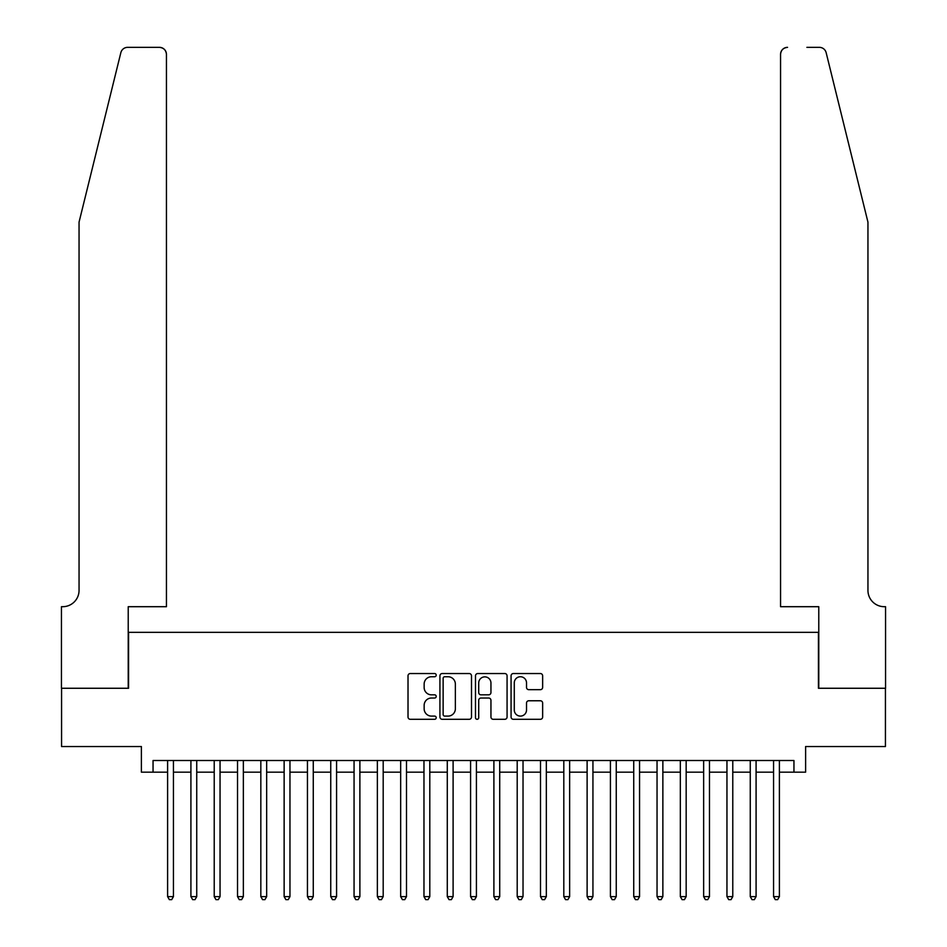 <?xml version="1.0" encoding="UTF-8"?>
<svg xmlns="http://www.w3.org/2000/svg" width="947" height="947" viewBox="0 0 947 947"><rect width="100%" height="100%" fill="white"/><g stroke="black" fill="none" stroke-linecap="round" stroke-linejoin="round"><path stroke-width="1.42" d="M436.212 675.152A1.598 1.598 0 0 0 434.614 673.542L410.3 673.542A2.285 2.285 0 0 0 408.015 675.838L408.015 717.009A2.285 2.285 0 0 0 410.3 719.294L434.614 719.294A1.598 1.598 0 0 0 436.212 717.696A1.598 1.598 0 0 0 434.614 716.098L431.465 716.098A7.316 7.316 0 0 1 424.149 708.77L424.149 705.349A7.316 7.316 0 0 1 431.465 698.022L434.614 698.022A1.598 1.598 0 0 0 436.212 696.424A1.598 1.598 0 0 0 434.614 694.826L431.465 694.826A7.316 7.316 0 0 1 424.149 687.498L424.149 684.065A7.316 7.316 0 0 1 431.465 676.75L434.614 676.75A1.598 1.598 0 0 0 436.212 675.152M540.358 689.676A2.285 2.285 0 0 0 542.643 687.38L542.643 675.838A2.285 2.285 0 0 0 540.358 673.542L513.357 673.542A2.285 2.285 0 0 0 511.072 675.838L511.072 717.009A2.285 2.285 0 0 0 513.357 719.294L540.358 719.294A2.285 2.285 0 0 0 542.643 717.009L542.643 703.053A2.285 2.285 0 0 0 540.358 700.768L528.805 700.768A2.285 2.285 0 0 0 526.52 703.053L526.52 709.978A6.12 6.12 0 0 1 520.4 716.098A6.12 6.12 0 0 1 514.28 709.978L514.28 682.87A6.12 6.12 0 0 1 520.4 676.75A6.12 6.12 0 0 1 526.52 682.87L526.52 687.38A2.285 2.285 0 0 0 528.805 689.676L540.358 689.676M153.047 772.172L153.047 760.512L793.953 760.512L793.953 772.172L805.613 772.172L805.613 746.532L885.433 746.532L885.433 688.268L818.433 688.268L818.433 632.336L128.567 632.336L128.567 688.268L61.567 688.268L61.567 746.532L141.387 746.532L141.387 772.172L167.607 772.172M471.499 675.838A2.285 2.285 0 0 0 469.215 673.542L442.213 673.542A2.285 2.285 0 0 0 439.929 675.838L439.929 717.009A2.285 2.285 0 0 0 442.213 719.294L469.215 719.294A2.285 2.285 0 0 0 471.499 717.009L471.499 675.838M477.785 673.542L504.787 673.542A2.285 2.285 0 0 1 507.071 675.838L507.071 717.009A2.285 2.285 0 0 1 504.787 719.294L493.233 719.294A2.285 2.285 0 0 1 490.948 717.009L490.948 700.307A2.285 2.285 0 0 0 488.652 698.022L480.993 698.022A2.285 2.285 0 0 0 478.709 700.307L478.709 717.696A1.598 1.598 0 0 1 477.099 719.294A1.598 1.598 0 0 1 475.501 717.696L475.501 675.838A2.285 2.285 0 0 1 477.785 673.542M173.431 772.172L190.915 772.172M196.739 772.172L214.223 772.172M220.047 772.172L237.531 772.172M243.355 772.172L260.827 772.172M266.663 772.172L284.136 772.172M289.96 772.172L307.444 772.172M313.268 772.172L330.752 772.172M336.576 772.172L354.06 772.172M359.884 772.172L377.368 772.172M383.192 772.172L400.664 772.172M406.5 772.172L423.972 772.172M429.796 772.172L447.28 772.172M453.104 772.172L470.588 772.172M476.412 772.172L493.896 772.172M499.72 772.172L517.204 772.172M523.028 772.172L540.5 772.172M546.336 772.172L563.808 772.172M569.632 772.172L587.116 772.172M592.94 772.172L610.424 772.172M616.248 772.172L633.732 772.172M639.556 772.172L657.04 772.172M662.864 772.172L680.337 772.172M686.173 772.172L703.645 772.172M709.469 772.172L726.953 772.172M732.777 772.172L750.261 772.172M756.085 772.172L773.569 772.172M779.393 772.172L793.953 772.172M444.735 676.75A1.598 1.598 0 0 0 443.137 678.348L443.137 714.5A1.598 1.598 0 0 0 444.735 716.098L448.049 716.098A7.316 7.316 0 0 0 455.365 708.77L455.365 684.065A7.316 7.316 0 0 0 448.049 676.75L444.735 676.75M490.948 682.976A6.12 6.12 0 0 0 484.828 676.868A6.12 6.12 0 0 0 478.709 682.976L478.709 692.529A2.285 2.285 0 0 0 480.993 694.826L488.652 694.826A2.285 2.285 0 0 0 490.948 692.529L490.948 682.976M173.431 760.512L173.431 896.62L167.607 896.62L167.607 760.512M173.431 896.62L171.691 899.65L169.359 899.65L167.607 896.62M120.849 52.665C122.625 48.83 122.625 48.83 120.849 52.665L79.051 222.143L79.051 590.383A16.312 16.312 0 0 1 62.727 606.696L61.448 606.696L61.448 688.268L128.224 688.268L128.224 606.696L166.447 606.696L166.447 54.346A6.996 6.996 0 0 0 159.451 47.35L127.644 47.35A6.996 6.996 0 0 0 120.849 52.665M140.109 47.35L159.451 47.35C163.665 47.8 165.997 50.12 166.447 54.346L166.447 606.696M79.051 590.383A16.312 16.312 0 0 1 62.727 606.696M855.141 170.176L826.151 52.665C824.375 48.83 824.375 48.83 826.151 52.665L867.949 222.143L867.949 590.383A16.312 16.312 0 0 0 884.273 606.696L885.552 606.696L885.552 688.268L818.776 688.268L818.776 606.696L780.553 606.696L780.553 54.346L780.553 606.696M806.891 47.35L819.356 47.35A6.996 6.996 0 0 1 826.151 52.665M787.549 47.35A6.996 6.996 0 0 0 780.553 54.346C781.003 50.12 783.335 47.8 787.549 47.35M867.949 590.383A16.312 16.312 0 0 0 884.273 606.696M196.739 760.512L196.739 896.62L190.915 896.62L190.915 760.512M196.739 896.62L194.999 899.65L192.667 899.65L190.915 896.62M220.047 760.512L220.047 896.62L214.223 896.62L214.223 760.512M220.047 896.62L218.295 899.65L215.963 899.65L214.223 896.62M243.355 760.512L243.355 896.62L237.531 896.62L237.531 760.512M243.355 896.62L241.603 899.65L239.271 899.65L237.531 896.62M266.663 760.512L266.663 896.62L260.827 896.62L260.827 760.512M266.663 896.62L264.911 899.65L262.579 899.65L260.827 896.62M289.96 760.512L289.96 896.62L284.136 896.62L284.136 760.512M289.96 896.62L288.219 899.65L285.887 899.65L284.136 896.62M313.268 760.512L313.268 896.62L307.444 896.62L307.444 760.512M313.268 896.62L311.527 899.65L309.195 899.65L307.444 896.62M336.576 760.512L336.576 896.62L330.752 896.62L330.752 760.512M336.576 896.62L334.824 899.65L332.504 899.65L330.752 896.62M359.884 760.512L359.884 896.62L354.06 896.62L354.06 760.512M359.884 896.62L358.132 899.65L355.8 899.65L354.06 896.62M383.192 760.512L383.192 896.62L377.368 896.62L377.368 760.512M383.192 896.62L381.44 899.65L379.108 899.65L377.368 896.62M406.5 760.512L406.5 896.62L400.664 896.62L400.664 760.512M406.5 896.62L404.748 899.65L402.416 899.65L400.664 896.62M429.796 760.512L429.796 896.62L423.972 896.62L423.972 760.512M429.796 896.62L428.056 899.65L425.724 899.65L423.972 896.62M453.104 760.512L453.104 896.62L447.28 896.62L447.28 760.512M453.104 896.62L451.364 899.65L449.032 899.65L447.28 896.62M476.412 760.512L476.412 896.62L470.588 896.62L470.588 760.512M476.412 896.62L474.66 899.65L472.34 899.65L470.588 896.62M499.72 760.512L499.72 896.62L493.896 896.62L493.896 760.512M499.72 896.62L497.968 899.65L495.636 899.65L493.896 896.62M523.028 760.512L523.028 896.62L517.204 896.62L517.204 760.512M523.028 896.62L521.276 899.65L518.944 899.65L517.204 896.62M546.336 760.512L546.336 896.62L540.5 896.62L540.5 760.512M546.336 896.62L544.584 899.65L542.252 899.65L540.5 896.62M569.632 760.512L569.632 896.62L563.808 896.62L563.808 760.512M569.632 896.62L567.892 899.65L565.56 899.65L563.808 896.62M592.94 760.512L592.94 896.62L587.116 896.62L587.116 760.512M592.94 896.62L591.2 899.65L588.868 899.65L587.116 896.62M616.248 760.512L616.248 896.62L610.424 896.62L610.424 760.512M616.248 896.62L614.496 899.65L612.176 899.65L610.424 896.62M639.556 760.512L639.556 896.62L633.732 896.62L633.732 760.512M639.556 896.62L637.804 899.65L635.473 899.65L633.732 896.62M662.864 760.512L662.864 896.62L657.04 896.62L657.04 760.512M662.864 896.62L661.113 899.65L658.781 899.65L657.04 896.62M686.173 760.512L686.173 896.62L680.337 896.62L680.337 760.512M686.173 896.62L684.421 899.65L682.089 899.65L680.337 896.62M709.469 760.512L709.469 896.62L703.645 896.62L703.645 760.512M709.469 896.62L707.729 899.65L705.397 899.65L703.645 896.62M732.777 760.512L732.777 896.62L726.953 896.62L726.953 760.512M732.777 896.62L731.037 899.65L728.705 899.65L726.953 896.62M756.085 760.512L756.085 896.62L750.261 896.62L750.261 760.512M756.085 896.62L754.333 899.65L752.001 899.65L750.261 896.62M779.393 760.512L779.393 896.62L773.569 896.62L773.569 760.512M779.393 896.62L777.641 899.65L775.309 899.65L773.569 896.62"/></g></svg>
